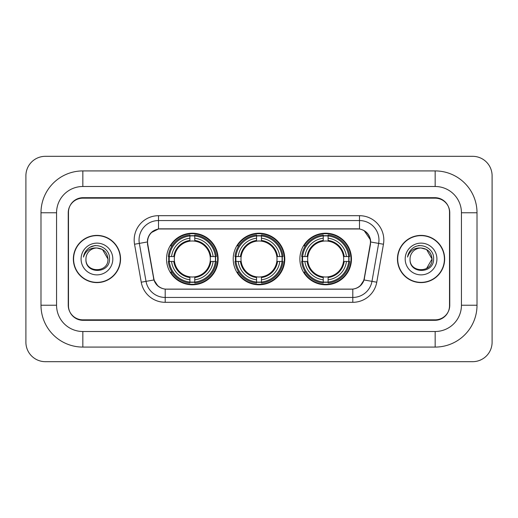 <?xml version="1.0" encoding="UTF-8"?>
<svg xmlns="http://www.w3.org/2000/svg" width="518" height="518" viewBox="0 0 518 518"><rect width="100%" height="100%" fill="white"/><g stroke="black" fill="none" stroke-linecap="round" stroke-linejoin="round"><path stroke-width="0.78" d="M233.21 259A25.79 25.79 0 0 0 259 284.79A25.79 25.79 0 0 0 284.79 259A25.79 25.79 0 0 0 259 233.21A25.79 25.79 0 0 0 233.21 259M299.877 259A25.79 25.79 0 0 0 325.667 284.79A25.79 25.79 0 0 0 351.463 259A25.79 25.79 0 0 0 325.667 233.21A25.79 25.79 0 0 0 299.877 259M166.537 259A25.79 25.79 0 0 0 192.333 284.79A25.79 25.79 0 0 0 218.123 259A25.79 25.79 0 0 0 192.333 233.21A25.79 25.79 0 0 0 166.537 259M147.559 241.971A13.138 13.138 0 0 0 147.759 244.25L153.768 278.315A13.138 13.138 0 0 0 166.705 289.173L351.295 289.173A13.138 13.138 0 0 0 364.232 278.315L370.24 244.25A13.138 13.138 0 0 0 357.303 228.826L160.697 228.826A13.138 13.138 0 0 0 147.559 241.971M168.855 261.435A23.601 23.601 0 0 1 168.855 256.565M302.195 261.435A23.601 23.601 0 0 1 302.195 256.565M235.522 261.435A23.601 23.601 0 0 1 235.522 256.565M435.165 170.921A41.848 41.848 0 0 1 477.013 212.768A41.848 41.848 0 0 0 435.165 170.921L82.835 170.921A41.848 41.848 0 0 0 40.987 212.768A41.848 41.848 0 0 1 82.835 170.921L82.835 186.493L435.165 186.493L82.835 186.493A26.276 26.276 0 0 0 56.559 212.768L56.559 305.231A26.276 26.276 0 0 0 82.835 331.507L435.165 331.507L82.835 331.507L82.835 347.079L435.165 347.079A41.848 41.848 0 0 0 477.013 305.231L477.013 212.768L461.441 212.768A26.276 26.276 0 0 0 435.165 186.493L435.165 170.921M435.165 198.167L82.835 198.167A14.601 14.601 0 0 0 68.24 212.768L68.24 305.231A14.601 14.601 0 0 0 82.835 319.833L435.165 319.833A14.601 14.601 0 0 0 449.76 305.231L449.76 212.768A14.601 14.601 0 0 0 435.165 198.167M477.013 305.231L461.441 305.231L461.441 212.768L461.441 305.231A26.276 26.276 0 0 1 435.165 331.507L435.165 347.079M492.1 175.783A19.464 19.464 0 0 0 472.636 156.319L45.364 156.319A19.464 19.464 0 0 0 25.9 175.783L25.9 342.217A19.464 19.464 0 0 0 45.364 361.681L472.636 361.681A19.464 19.464 0 0 0 492.1 342.217L492.1 175.783M40.987 305.231L56.559 305.231L56.559 212.768L40.987 212.768L40.987 305.231A41.848 41.848 0 0 0 82.835 347.079M73.349 259A23.601 23.601 0 0 0 96.95 282.601A23.601 23.601 0 0 0 120.552 259A23.601 23.601 0 0 0 96.95 235.399A23.601 23.601 0 0 0 73.349 259M397.448 259A23.601 23.601 0 0 0 421.05 282.601A23.601 23.601 0 0 0 444.651 259A23.601 23.601 0 0 0 421.05 235.399A23.601 23.601 0 0 0 397.448 259M147.462 240.022C148.724 233.935 152.402 230.251 158.508 228.975L359.492 228.975C365.585 230.245 369.269 233.929 370.538 240.022L370.487 244.25L364.076 279.966C362.153 285.263 358.391 288.306 352.797 289.109L165.203 289.109C159.622 288.319 155.86 285.269 153.924 279.966L147.513 244.25L147.462 240.022M151.198 232.647L158.508 228.975L158.508 220.558L359.492 220.558A19.464 19.464 0 0 1 378.658 243.402L371.969 281.358A19.464 19.464 0 0 1 352.797 297.442L165.203 297.442A19.464 19.464 0 0 1 146.031 281.358L139.342 243.402A19.464 19.464 0 0 1 158.508 220.558L158.508 215.689L359.492 215.689L359.492 228.975M364.115 230.588L370.538 240.022L370.681 241.997L383.456 244.243L376.761 282.206A24.333 24.333 0 0 1 352.797 302.311L165.203 302.311A24.333 24.333 0 0 1 141.239 282.206L134.544 244.243A24.333 24.333 0 0 1 158.508 215.689M166.459 289.173L165.203 289.109L165.203 302.311M352.797 302.311L352.797 289.109L351.541 289.173M378.658 243.402L371.969 281.358L364.076 279.966L360.146 285.955M157.938 286.033L153.924 279.966L141.239 282.206M364.478 278.315L364.4 278.729M153.6 278.729L153.522 278.315M134.544 244.243L147.319 241.971M449.52 212.283A14.601 14.601 0 0 0 434.919 197.682L83.081 197.682A14.601 14.601 0 0 0 68.48 212.283L68.48 305.717A14.601 14.601 0 0 0 83.081 320.318L434.919 320.318A14.601 14.601 0 0 0 449.52 305.717L449.52 212.283L449.52 305.717M68.48 212.283L68.48 305.717M120.305 259A23.362 23.362 0 0 0 96.95 235.638A23.362 23.362 0 0 0 73.588 259A23.362 23.362 0 0 0 96.95 282.362A23.362 23.362 0 0 0 120.305 259M107.951 259C108.625 273.193 85.276 273.193 85.949 259C84.926 274.378 109.984 274.022 109.492 259C110.347 248.478 96.678 241.66 88.584 248.232C85.723 250.518 84.013 253.47 83.45 257.07C85.716 250.621 90.216 247.598 96.95 247.999L102.447 249.475L107.951 259C108.625 273.193 85.276 273.193 85.949 259C85.276 273.193 108.625 273.193 107.951 259C108.625 273.193 85.276 273.193 85.949 259C85.276 273.193 108.625 273.193 107.951 259L102.447 249.475L96.95 247.999L102.447 249.475L107.951 259C107.297 252.318 103.632 248.653 96.95 247.999A11.001 11.001 0 0 0 85.949 259M81.08 259A15.87 15.87 0 0 0 96.95 274.87A15.87 15.87 0 0 0 112.814 259A15.87 15.87 0 0 0 96.95 243.13A15.87 15.87 0 0 0 81.08 259M88.584 248.232L90.132 247.19L95.215 245.474M444.412 259A23.362 23.362 0 0 0 421.05 235.638A23.362 23.362 0 0 0 397.695 259A23.362 23.362 0 0 0 421.05 282.362A23.362 23.362 0 0 0 444.412 259M426.554 249.475L432.051 259C432.724 273.193 409.375 273.193 410.049 259A11.001 11.001 0 0 1 421.05 247.999L426.554 249.475L432.051 259L426.554 268.525L432.051 259C432.724 273.193 409.375 273.193 410.049 259C409.026 274.378 434.09 274.022 433.592 259C434.447 248.478 420.778 241.66 412.691 248.232C409.829 250.518 408.113 253.47 407.549 257.07C409.816 250.621 414.316 247.598 421.05 247.999L426.554 249.475L432.051 259L426.554 268.525M421.05 247.999C427.732 248.653 431.397 252.318 432.051 259M405.186 259A15.87 15.87 0 0 0 421.05 274.87A15.87 15.87 0 0 0 436.92 259A15.87 15.87 0 0 0 421.05 243.13A15.87 15.87 0 0 0 405.186 259M418.194 245.668L419.315 245.474M194.762 282.038L194.762 283.016A24.139 24.139 0 0 0 216.343 261.435L215.365 261.435A23.161 23.161 0 0 1 194.762 282.038L194.762 279.785A20.927 20.927 0 0 0 213.112 261.435L210.172 261.435A18.007 18.007 0 0 0 194.762 241.161L194.762 235.962A23.161 23.161 0 0 1 215.365 256.565L216.343 256.565A24.139 24.139 0 0 0 194.762 234.984L194.762 235.962M169.295 261.435L168.318 261.435A24.139 24.139 0 0 0 189.899 283.016L189.899 282.038A23.161 23.161 0 0 1 169.295 261.435L171.549 261.435A20.927 20.927 0 0 0 189.899 279.785L189.899 276.839A18.007 18.007 0 0 0 210.172 261.435L210.891 261.435A18.719 18.719 0 0 1 194.762 277.557L194.762 279.785M189.899 235.962L189.899 234.984A24.139 24.139 0 0 0 168.318 256.565L169.295 256.565A23.161 23.161 0 0 1 189.899 235.962L189.899 238.215A20.927 20.927 0 0 0 171.549 256.565L174.488 256.565A18.007 18.007 0 0 0 189.899 276.839L189.899 277.557A18.719 18.719 0 0 1 173.77 261.435L171.549 261.435M169.341 261.435A23.116 23.116 0 0 1 169.341 256.565M194.762 236.014A23.116 23.116 0 0 0 189.899 236.014M215.32 256.565A23.116 23.116 0 0 1 215.32 261.435M215.365 256.565L213.112 256.565A20.927 20.927 0 0 0 194.762 238.215M213.112 261.435L215.365 261.435M189.899 279.785L189.899 282.038M210.172 256.565L213.112 256.565M194.762 276.871L194.762 277.557M189.899 276.839A18.007 18.007 0 0 1 174.488 261.435L173.77 261.435M194.762 281.986A23.116 23.116 0 0 1 189.899 281.986M171.549 256.565L169.295 256.565M189.899 241.129L189.899 238.215M194.762 241.161A18.007 18.007 0 0 0 174.488 256.565L173.77 256.565A18.719 18.719 0 0 1 189.899 240.443M194.762 241.129L194.762 240.443A18.719 18.719 0 0 1 210.891 256.565M172.08 245.862L170.707 245.862A25.304 25.304 0 0 1 217.638 259A25.304 25.304 0 0 1 170.707 272.138L172.08 272.138M261.435 282.038L261.435 283.016A24.139 24.139 0 0 0 283.016 261.435L282.038 261.435A23.161 23.161 0 0 1 261.435 282.038L261.435 279.785A20.927 20.927 0 0 0 279.785 261.435L276.839 261.435A18.007 18.007 0 0 0 261.435 241.161L261.435 235.962A23.161 23.161 0 0 1 282.038 256.565L283.016 256.565A24.139 24.139 0 0 0 261.435 234.984L261.435 235.962M235.962 261.435L234.984 261.435A24.139 24.139 0 0 0 256.565 283.016L256.565 282.038A23.161 23.161 0 0 1 235.962 261.435L238.215 261.435A20.927 20.927 0 0 0 256.565 279.785L256.565 276.839A18.007 18.007 0 0 0 276.839 261.435L277.557 261.435A18.719 18.719 0 0 1 261.435 277.557L261.435 279.785M256.565 235.962L256.565 234.984A24.139 24.139 0 0 0 234.984 256.565L235.962 256.565A23.161 23.161 0 0 1 256.565 235.962L256.565 238.215A20.927 20.927 0 0 0 238.215 256.565L241.161 256.565A18.007 18.007 0 0 0 256.565 276.839L256.565 277.557A18.719 18.719 0 0 1 240.443 261.435L238.215 261.435M236.014 261.435A23.116 23.116 0 0 1 236.014 256.565M261.435 236.014A23.116 23.116 0 0 0 256.565 236.014M281.986 256.565A23.116 23.116 0 0 1 281.986 261.435M282.038 256.565L279.785 256.565A20.927 20.927 0 0 0 261.435 238.215M279.785 261.435L282.038 261.435M256.565 279.785L256.565 282.038M276.839 256.565L279.785 256.565M261.435 276.871L261.435 277.557M256.565 276.839A18.007 18.007 0 0 1 241.161 261.435L240.443 261.435M261.435 281.986A23.116 23.116 0 0 1 256.565 281.986M238.215 256.565L235.962 256.565M256.565 241.129L256.565 238.215M261.435 241.161A18.007 18.007 0 0 0 241.161 256.565L240.443 256.565A18.719 18.719 0 0 1 256.565 240.443M261.435 241.129L261.435 240.443A18.719 18.719 0 0 1 277.557 256.565M238.753 245.862L237.374 245.862A25.304 25.304 0 0 1 284.304 259A25.304 25.304 0 0 1 237.374 272.138L238.753 272.138M328.101 282.038L328.101 283.016A24.139 24.139 0 0 0 349.682 261.435L348.705 261.435A23.161 23.161 0 0 1 328.101 282.038L328.101 279.785A20.927 20.927 0 0 0 346.451 261.435L343.512 261.435A18.007 18.007 0 0 0 328.101 241.161L328.101 235.962A23.161 23.161 0 0 1 348.705 256.565L349.682 256.565A24.139 24.139 0 0 0 328.101 234.984L328.101 235.962M302.635 261.435L301.657 261.435A24.139 24.139 0 0 0 323.238 283.016L323.238 282.038A23.161 23.161 0 0 1 302.635 261.435L304.888 261.435A20.927 20.927 0 0 0 323.238 279.785L323.238 276.839A18.007 18.007 0 0 0 343.512 261.435L344.23 261.435A18.719 18.719 0 0 1 328.101 277.557L328.101 279.785M323.238 235.962L323.238 234.984A24.139 24.139 0 0 0 301.657 256.565L302.635 256.565A23.161 23.161 0 0 1 323.238 235.962L323.238 238.215A20.927 20.927 0 0 0 304.888 256.565L307.828 256.565A18.007 18.007 0 0 0 323.238 276.839L323.238 277.557A18.719 18.719 0 0 1 307.109 261.435L304.888 261.435M302.68 261.435A23.116 23.116 0 0 1 302.68 256.565M328.101 236.014A23.116 23.116 0 0 0 323.238 236.014M348.659 256.565A23.116 23.116 0 0 1 348.659 261.435M348.705 256.565L346.451 256.565A20.927 20.927 0 0 0 328.101 238.215M346.451 261.435L348.705 261.435M323.238 279.785L323.238 282.038M343.512 256.565L346.451 256.565M328.101 276.871L328.101 277.557M323.238 276.839A18.007 18.007 0 0 1 307.828 261.435L307.109 261.435M328.101 281.986A23.116 23.116 0 0 1 323.238 281.986M304.888 256.565L302.635 256.565M323.238 241.129L323.238 238.215M328.101 241.161A18.007 18.007 0 0 0 307.828 256.565L307.109 256.565A18.719 18.719 0 0 1 323.238 240.443M328.101 241.129L328.101 240.443A18.719 18.719 0 0 1 344.23 256.565M305.419 245.862L304.04 245.862A25.304 25.304 0 0 1 350.977 259A25.304 25.304 0 0 1 304.04 272.138L305.419 272.138M359.492 215.689A24.333 24.333 0 0 1 383.456 244.243M139.342 243.402A19.464 19.464 0 0 1 139.044 240.022M371.969 281.358L376.761 282.206M194.762 276.839A18.007 18.007 0 0 0 210.172 261.435M189.899 282.206A23.336 23.336 0 0 0 194.762 282.206M215.533 261.435A23.336 23.336 0 0 0 215.533 256.565M194.762 235.794A23.336 23.336 0 0 0 189.899 235.794M261.435 276.839A18.007 18.007 0 0 0 276.839 261.435M256.565 282.206A23.336 23.336 0 0 0 261.435 282.206M282.206 261.435A23.336 23.336 0 0 0 282.206 256.565M261.435 235.794A23.336 23.336 0 0 0 256.565 235.794M328.101 276.839A18.007 18.007 0 0 0 343.512 261.435M323.238 282.206A23.336 23.336 0 0 0 328.101 282.206M348.873 261.435A23.336 23.336 0 0 0 348.873 256.565M328.101 235.794A23.336 23.336 0 0 0 323.238 235.794"/></g></svg>
